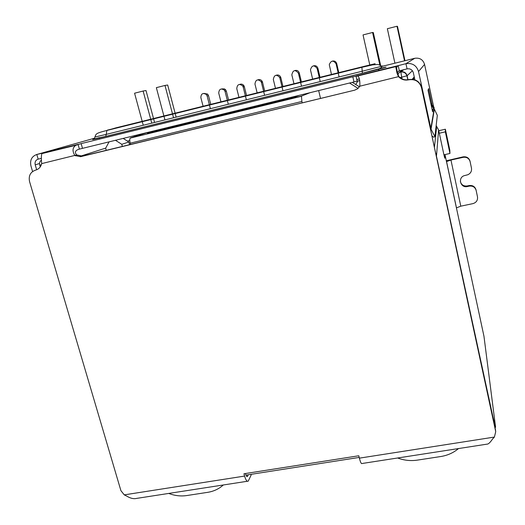 <?xml version="1.0" encoding="UTF-8"?>
<svg xmlns="http://www.w3.org/2000/svg" width="525" height="525" viewBox="0 0 525 525"><rect width="100%" height="100%" fill="white"/><g stroke="black" fill="none" stroke-linecap="round" stroke-linejoin="round"><path stroke-width="0.79" d="M439.313 133.232L445.344 131.86L449.951 153.464L449.833 150.222L445.364 129.216L445.344 131.86M445.364 129.216L438.775 130.725M130.561 144.414L130.226 143.181L301.895 101.456L302.203 102.756M301.895 101.456L301.455 96.095L130.18 138.121C129.603 139.079 129.623 140.766 130.226 143.181M130.522 137.865L149.12 132.044M397.688 74.898L399.532 72.128L402.511 70.015M320.493 98.313L318.668 90.562M310.314 92.603L301.455 96.095M299.362 95.281L293.055 97.696L147.4 133.304L159.305 129.55M134.997 136.467L133.895 135.772M80.233 156.253L105.715 148.102M127.483 141.133L129.767 140.405M176.315 126.236L176.105 125.442M123.152 138.397L128.868 142.006L129.59 144.651M352.282 82.333L359.435 86.809M349.519 83.009L358.089 88.371M137.714 135.614L138.206 134.715M115.434 140.287L121.787 144.303L122.371 146.409M106.227 150.327L105.643 148.234L109.082 141.842M443.933 154.809L449.951 153.464M128.868 142.006L121.787 144.303M355.733 84.499L357.866 81.014M331.465 74.445L329.28 64.66C331.058 60.349 333.322 60.047 336.066 63.761L336.722 63.617C336 61.53 334.576 60.69 332.45 61.084M336.722 63.617L338.802 72.634M339.104 76.926L338.192 72.968M338.152 72.791L336.066 63.761M312.637 79.111L310.452 69.792C311.916 65.153 314.153 64.719 317.152 68.486L317.92 68.316C317.172 66.203 315.728 65.376 313.582 65.822M317.92 68.316L320.02 77.28M320.23 81.585L319.305 77.647M319.266 77.47L317.152 68.486M293.974 83.737L291.834 74.819C292.983 69.917 295.175 69.372 298.41 73.172L299.283 72.975C298.515 70.842 297.052 70.022 294.899 70.514M299.283 72.975L301.409 81.893M301.521 86.198L300.582 82.281M300.543 82.11L298.41 73.172M275.481 88.318L273.315 79.446C274.26 74.721 276.399 74.071 279.74 77.497L279.838 77.818L280.717 77.273C279.825 75.337 278.381 74.635 276.38 75.167M280.809 77.588L282.962 86.468M282.975 90.772L282.03 86.881M281.991 86.704L279.838 77.818M257.145 92.859L254.96 84.039C255.682 79.524 257.749 78.757 261.168 81.723L261.424 82.425L262.5 82.169L262.251 81.473C261.253 79.787 259.842 79.222 258.031 79.78M262.5 82.169L264.672 90.996M264.593 95.307L263.635 91.435M263.596 91.265L261.424 82.425M203.09 106.253L200.845 97.565C201.082 93.66 202.893 92.617 206.286 94.434L207.139 95.99L208.517 95.662L207.67 94.119L203.936 93.384M208.517 95.662L210.748 104.357M210.4 108.682L209.416 104.862M209.377 104.692L207.139 95.99M220.953 101.824L218.728 93.096C219.096 89.001 220.992 88.036 224.431 90.188L225.074 91.507L226.354 91.206L225.717 89.893L224.497 88.915L221.812 88.889M226.354 91.206L228.565 99.94M228.303 104.258L227.332 100.426M227.292 100.255L225.074 91.507M238.967 97.361L236.762 88.587C237.293 84.289 239.282 83.409 242.727 85.949L243.167 86.986L244.348 86.704L243.915 85.68C242.845 84.223 241.487 83.783 239.84 84.354M244.348 86.704L246.54 95.484M246.369 99.803L245.405 95.95M245.365 95.78L243.167 86.986M151.758 123.145L150.754 119.398M150.708 119.228L143.122 91.028L134.577 93.214L142.19 121.341M143.246 125.245L142.236 121.505M143.122 91.028L146.009 90.536L153.523 118.532M153.562 118.703L154.573 122.45M173.539 117.771L172.541 113.997M172.495 113.833L164.988 85.45L156.352 87.655L163.885 115.966M164.935 119.897L163.931 116.13M164.988 85.45L167.678 85.011L175.114 113.183M175.16 113.347L176.157 117.127M223.315 484.982C218.964 488.913 213.754 491.367 207.683 492.338L186.729 495.554C180.705 496.44 174.713 495.725 168.761 493.428M404.526 60.821L396.998 26.25L397.491 26.381L404.965 60.71M394.925 63.19L387.352 28.711L396.998 26.25M396.487 70.278L395.607 66.288M369.784 64.962L363.038 34.919L372.573 32.484L373.314 32.55L380.658 65.54M372.573 32.484L379.851 65.139M458.522 448.567C453.449 452.799 447.523 455.451 440.738 456.533L417.355 460.123C410.635 461.114 404.06 460.399 397.628 457.99M444.367 156.772L444.8 156.673L444.465 154.691M444.8 156.673L444.787 158.261L443.94 154.849L438.605 129.944L436.15 125.659M435.862 153.372L492.949 416.988L495.593 427.265L494.963 427.363M495.593 427.265L483.965 336.262L444.983 154.573M463.116 156.857L463.188 157.329C466.745 156.896 469.055 158.34 470.118 161.661L470.019 161.175C468.963 157.868 466.666 156.43 463.116 156.857L446.211 160.794M463.188 157.329L450.955 160.033L446.486 161.595M450.955 160.033L460.786 206.174L456.396 207.893M460.786 206.174L472.933 203.621C476.333 202.565 477.848 200.32 477.501 196.901L476.149 190.444C475.092 187.156 472.795 185.719 469.252 186.126L467.342 186.539C460.609 188.285 457.524 177.896 464.139 175.691L467.762 174.766C470.63 173.434 471.87 171.242 471.483 168.19L470.118 161.661M412.217 79.301L414.238 76.893M413.077 79.393L414.422 77.746M250.93 474.357L251.134 475.099L248.24 481.123C246.999 481.799 245.785 480.119 244.598 476.077L124.261 494.872L126.676 496.072C130.403 498.356 133.737 499.131 136.677 498.389L247.367 481.254M495.718 431.668L421.516 87.741L495.462 429.66L495.718 431.668L494.399 437.069L492.509 439.084C490.147 442.536 488.335 444.222 487.075 444.137L362.073 463.496C361.358 464.107 360.458 462.328 359.376 458.154L358.792 455.766L243.974 473.76L244.598 476.077M248.273 474.771L247.393 476.497C246.77 476.838 246.159 475.991 245.569 473.97L245.451 473.53M470.019 161.175L471.483 168.19M460.346 181.355C461.278 184.813 463.582 186.349 467.263 185.955L469.16 185.548L469.252 186.126M476.149 190.444L476.024 189.847C474.981 186.572 472.69 185.141 469.16 185.548M476.024 189.847L477.501 196.901M421.516 87.741C419.508 81.546 415.262 78.894 408.785 79.793C404.814 80.614 401.428 79.597 398.613 76.755C396.742 73.264 396.073 70.291 396.605 67.83L397.3 66.248L398.199 65.645L405.937 63.689C412.342 62.783 416.535 65.395 418.523 71.538L424.567 64.411C423.025 59.62 419.751 57.579 414.757 58.295L381.701 66.452M359.802 86.198L357.656 88.738L354.683 90.169L80.555 156.699L74.898 155.531C72.128 151.075 72.457 147.656 75.882 145.268L81.152 143.614L352.82 76.794L357.669 75.987C359.389 77.195 360.098 80.601 359.802 86.198L398.869 76.552C401.671 79.38 405.044 80.384 408.988 79.577L408.785 79.793M32.583 171.518L30.929 165.887C29.787 160.138 31.743 156.338 36.803 154.481L41.856 153.287L41.862 153.7C41.252 155.498 41.193 158.806 41.685 163.61C40.812 167.055 38.752 169.24 35.497 170.152C30.391 172.003 28.409 175.823 29.564 181.617L120.907 490.645L124.261 494.872M432.173 109.725L433.958 108.399L431.15 104.947M430.822 103.432L434.123 107.474L433.958 108.399M41.685 163.61L76.775 154.941L82.405 156.109L354.683 90.169M421.647 87.472C419.652 81.309 415.433 78.678 408.988 79.577M76.775 154.941C74.694 152.782 74.996 151.036 77.674 149.704L79.393 149.12L78.048 144.388L41.856 153.287L41.947 153.608M398.869 76.552L397.438 73.067L398.488 71.229L399.341 70.836L398.199 65.645L355.989 76.027L357.158 81.158L359.645 80.732M41.324 158.386L38.167 159.141C35.634 160.066 34.657 161.963 35.221 164.843L36.671 169.778M359.632 80.555L79.393 149.12M414.875 79.833L413.352 72.791C412.355 69.733 410.261 68.427 407.065 68.873L399.341 70.836M432.134 136.08L433.735 137.222L434.903 136.612L437.325 115.362L433.972 108.314M433.676 106.936L424.567 64.411M432.121 105.02L428.603 88.62L428.006 90.313L432.633 111.851L433.072 109.463L432.311 109.64M434.306 109.541L431.045 129.183L418.523 71.538M431.045 129.183L434.903 136.612M400.004 77.608L401.71 77.195L402.084 78.901M41.35 164.778L39.749 165.08C39.198 163.091 39.736 161.451 41.35 160.164L41.35 160.158M412.407 70.744L407.105 75.731L401.71 77.195L400.818 71.813C404.014 71.361 406.107 72.667 407.105 75.731L407.984 79.767M399.532 72.128L400.818 71.813L403.738 69.7M438.605 129.944L436.538 155.407M493.703 421.523L494.077 421.463M436.688 126.236L434.477 146.934M494.399 437.069L359.376 458.154M467.263 185.955L467.342 186.539M247.662 476.103L246.586 476.273M82.405 156.109L80.555 156.699M94.487 138.226L36.803 154.481L38.167 159.141M82.491 148.345L81.152 143.614M352.82 76.794L353.988 81.92M407.065 68.873L405.937 63.689L414.757 58.295M359.402 78.953L356.797 79.597M39.526 163.524L35.221 164.843M380.015 68.421C394.072 65.126 382.148 68.447 362.375 73.303L105.696 136.507C90.772 140.129 88.672 140.503 99.402 137.629M434.129 109.043L430.815 128.546M362.375 73.303L362.211 71.223L106.253 134.374L106.87 130.463C97.027 132.891 97.263 133.586 96.692 133.928C96.252 133.901 95.648 134.938 94.887 137.038L106.253 134.374L105.696 136.507M94.881 137.051L94.493 138.219L94.979 138.725L105.938 136.349L362.421 73.192L379.398 68.65L381.59 67.41L381.675 66.255C379.726 64.956 378.112 64.378 376.845 64.509L372.638 64.89L361.777 67.331L106.87 130.463L115.776 127.883L364.101 66.367C379.542 62.6 378.801 62.843 361.876 67.102L362.211 71.223L381.675 66.255C383.053 65.861 383.007 65.822 381.537 66.137M361.876 67.102L107.356 130.148M130.18 138.121L301.304 96.311M39.756 165.112L40.274 166.878M245.949 475.132L359.198 457.426M407.827 79.787L406.954 75.797C405.871 72.968 403.817 71.708 400.792 72.004L399.361 72.352M280.717 77.273L279.74 77.497M262.251 81.473L261.168 81.723M207.67 94.119L206.286 94.434M225.717 89.893L224.431 90.188M243.915 85.68L242.727 85.949M377.921 69.123L379.142 70.12M456.442 207.756L446.539 161.497M444.36 156.732L444.8 156.64M433.801 108.577L431.255 105.459M246.953 476.562L247.393 476.497M41.882 153.622L75.882 145.268M77.195 155.216L75.318 155.807M357.669 75.987L397.3 66.242M397.438 73.067L396.605 67.83M356.777 79.498L359.389 78.855M99.494 138.928L99.323 137.917"/></g></svg>
